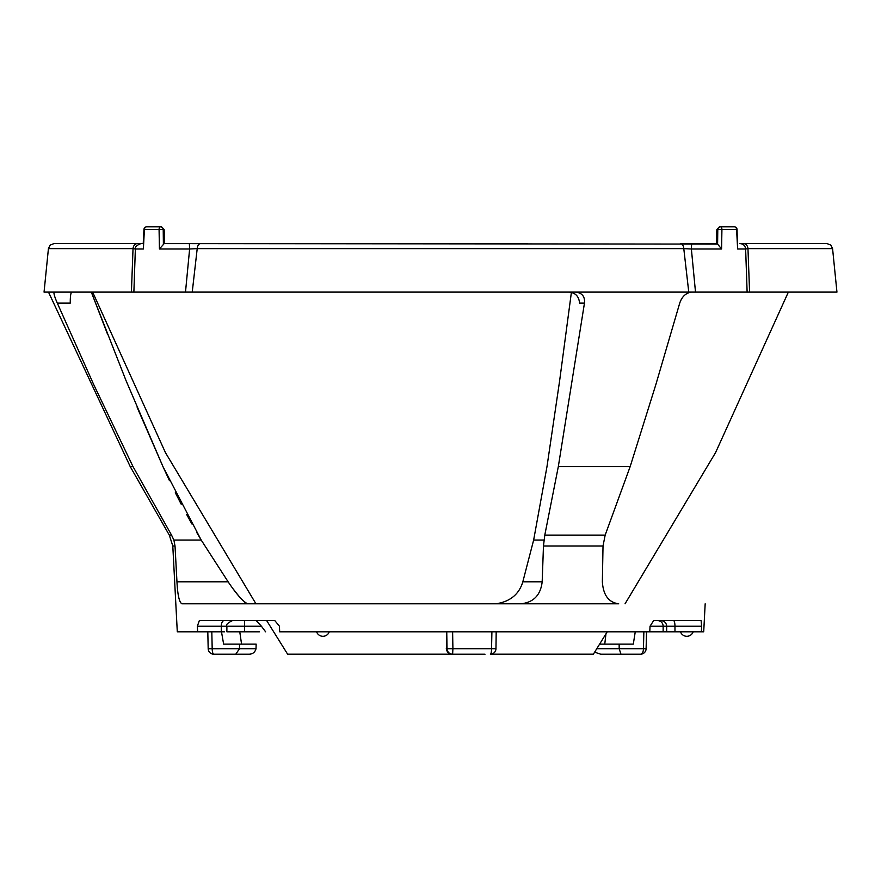 <?xml version="1.0" encoding="UTF-8"?>
<svg xmlns="http://www.w3.org/2000/svg" width="881" height="881" viewBox="0 0 881 881"><rect width="100%" height="100%" fill="white"/><g stroke="black" fill="none" stroke-linecap="round" stroke-linejoin="round"><path stroke-width="1.32" d="M451.391 654.176L287.613 654.176L266.679 620.609M607.24 631.809L593.387 654.176L491.014 654.176M141.037 243.585L137.403 243.585A5.605 4.394 90 0 0 133.031 248.629L48.422 248.629L50.206 245.061L53.994 243.585L143.218 243.585L143.955 229.445L143.372 248.993L144.407 229.489L163.216 229.489A2.797 2.61 -90 0 0 160.617 226.791L146.753 226.791A2.797 2.797 0 0 0 143.955 229.445L144.407 229.489A2.797 2.346 -90 0 1 146.753 226.791L160.617 226.791A2.797 1.531 90 0 0 159.076 229.489L159.428 248.993L164.163 243.585L717.608 244.092L717.784 229.489L721.924 229.489A2.797 1.531 -90 0 0 720.383 226.791L734.247 226.791A2.797 2.346 90 0 1 736.593 229.489L737.628 248.993L745.634 248.993C745.216 245.7 743.344 243.894 740.04 243.585L741.736 243.585M688.237 243.585L680.33 243.585A5.605 3.48 90 0 1 683.788 248.629L691.376 248.993L695.505 292.107L747.121 292.107L746.57 275.687M716.837 243.585L691.651 243.585L716.363 243.585L716.859 229.489L719.656 226.791L716.859 229.489L717.784 229.489A2.797 2.61 90 0 1 720.383 226.791L734.247 226.791A2.797 2.797 0 0 1 737.045 229.445L737.628 248.993M740.04 243.585L827.006 243.585L830.794 245.061L832.578 248.629L836.95 292.107L749.588 292.107L747.969 248.629L832.578 248.629M682.114 243.585L685 243.585M685.198 243.585L688.16 243.585L685.198 243.585M163.392 243.585L527.455 243.585L163.392 243.585M689.878 243.585L691.651 243.585L691.376 248.993L721.572 248.993L717.608 244.092M71.824 292.107C70.733 292.745 70.216 296.412 70.26 303.119L57.309 303.119L93.76 384.7L133.042 466.655L171.553 535.119L169.306 535.119L130.256 466.655L48.499 292.107M721.572 248.993L721.924 229.489L737.045 229.445A2.797 2.797 0 0 0 734.247 226.791M745.568 248.993L747.969 248.629A5.605 4.394 90 0 0 743.597 243.585L742.364 243.585M749.588 292.107L747.121 292.107M695.505 292.107L185.495 292.107L189.624 248.993L197.212 248.629L683.788 248.629L688.766 292.107L691.442 292.107C685.836 292.966 681.938 296.644 679.725 303.119L655.816 384.7L630.146 466.655L605.159 535.119L544.788 535.119L558.312 466.655L584.466 303.119L579.566 303.119C578.927 296.412 575.469 292.745 569.181 292.107M134.43 275.984L133.879 292.107L185.495 292.107M133.879 292.107L44.05 292.107L48.422 248.629M192.234 292.107L197.212 248.629A5.605 3.48 90 0 1 200.67 243.585L198.886 243.585M169.515 480.773L162.985 466.655L201.198 540.053L173.876 540.053L175.022 545.989L176.96 581.801C177.643 595.115 179.306 602.461 181.927 603.804C173.799 603.804 173.799 603.804 181.927 603.804C173.799 603.804 173.799 603.804 181.927 603.804L520.869 603.804C533.512 602.461 540.615 595.127 542.178 581.801L543.467 545.989L544.788 535.119M246.878 603.639L247.605 603.804C243.035 601.613 236.537 594.279 228.124 581.801L201.198 540.053L228.124 581.801L176.96 581.801M233.388 589.18L234.809 591.063M235.601 592.087L239.753 597.175M240.656 598.21L242.925 600.6M244.896 602.384L245.975 603.166M201.198 540.053L196.551 532.135M191.904 523.997L186.662 514.504M181.2 504.229L175.319 492.688M57.309 303.119C54.501 296.644 53.466 292.966 54.215 292.107M575.844 292.107C582.187 292.966 585.061 296.633 584.466 303.119M581.537 603.804L618.704 603.804C608.672 602.461 603.232 595.115 602.362 581.801L603.022 545.989L605.159 535.119M571.428 292.107L559.6 380.977L546.98 466.655L533.644 540.053L543.984 540.053M131.412 292.107L133.031 248.629L135.432 248.993M143.372 248.993L135.366 248.993L134.419 276.116M533.644 540.053L522.829 581.801C519.107 594.268 510.165 601.613 496.003 603.804M640.52 654.209A5.605 5.605 0 0 0 646.114 648.746L643.449 648.713A5.605 2.929 90 0 1 640.52 654.209L600.699 654.209L594.62 652.149M620.962 654.209L619.178 648.713L619.156 644.132L633.296 644.132L635.256 631.809M674.967 631.809L663.14 631.809L663.14 626.215L701.639 626.215L701.364 631.809L703.71 631.809L674.967 631.809L674.967 626.215A5.605 1.454 90 0 0 673.525 620.609M663.14 631.809L340.595 631.809M596.734 648.713L643.449 648.713L643.857 631.809L646.533 631.809L646.114 648.746M701.639 626.215L701.111 620.609L653.669 620.609L650.035 626.215L649.782 631.809M259.388 631.809L226.88 631.809L226.88 626.215L244.489 626.215L244.489 620.609L256.272 620.609L244.489 620.609M244.489 631.809L244.489 626.215L261.404 626.215L265.61 631.809M261.404 626.215L256.272 620.609M440.5 631.809L279.662 631.809L279.453 626.215L274.817 620.609L199.337 620.609L197.366 626.215L197.619 631.809L177.29 631.809L172.797 545.989L169.306 535.119M163.392 244.092L163.216 229.489L164.141 229.489L161.344 226.791L164.141 229.489L164.637 243.585L164.141 229.489M192.84 243.585L189.36 243.585L189.624 248.993L159.428 248.993M653.669 620.609L657.589 620.609A5.605 5.55 90 0 1 663.14 626.215L650.035 626.215M446.48 631.809L446.744 648.713M255.578 648.713L256.03 648.713C254.972 652.447 252.473 654.286 248.508 654.209L235.778 654.209L239.478 648.713L239.533 644.132L256.14 644.132L256.03 648.713L208.18 648.735L207.806 631.809L211.814 631.809L212.189 648.713A5.605 1.586 -90 0 0 212.255 650.123A5.605 1.586 -90 0 0 213.786 654.209L235.778 654.209M224.534 631.809L197.619 631.809M137.194 407.496L162.985 466.655L126.049 380.636L91.316 292.107L107.504 334.097M316.587 631.809A6.718 6.718 0 0 0 329.263 631.809L322.92 631.809M452.614 631.809L446.744 631.809L447.03 648.713A5.605 5.594 90 0 0 452.625 654.209L452.03 654.209C448.991 654.286 447.085 652.447 446.282 648.713L452.911 648.713L452.614 631.809M496.179 631.809L495.97 648.724L491.554 648.713L491.906 631.809L496.179 631.809M604.762 644.132L605.952 633.857M599.554 644.132L619.156 644.132M173.876 540.053L171.553 535.119M485.024 654.209L452.625 654.209L452.911 648.713L491.543 648.713A5.605 1.167 90 0 1 490.376 654.209A5.605 5.605 0 0 0 495.97 648.724M239.764 631.809L241.57 644.132M239.533 644.132L223.631 644.132L221.483 631.809M133.042 466.655L130.256 466.655M175.022 545.989L172.797 545.989M630.146 466.655L558.312 466.655M520.869 603.804L618.704 603.804M522.829 581.801L542.178 581.801M197.366 626.215L226.88 626.215C225.767 624.794 227.639 622.933 232.474 620.609M224.082 620.609A5.605 2.797 -90 0 0 221.274 626.215L221.274 631.809M489.175 648.713L491.554 648.713M603.022 545.989L543.467 545.989M788.363 292.107L715.559 452.625L625.058 603.804M92.637 292.107L165.441 452.625L255.942 603.804M683.26 243.585L691.651 243.585M743.597 243.585L739.93 243.585M746.581 276.16L745.634 248.993M703.71 631.809L705.174 603.804M200.67 243.585L189.349 243.585M666.664 631.809L666.664 626.215C666.333 622.812 664.472 620.94 661.069 620.609M208.18 648.735A5.605 5.605 0 0 0 213.786 654.209M135.366 248.993C134.639 247.098 136.511 245.292 140.96 243.585M680.484 631.809A6.718 6.718 0 0 0 693.16 631.809"/></g></svg>
